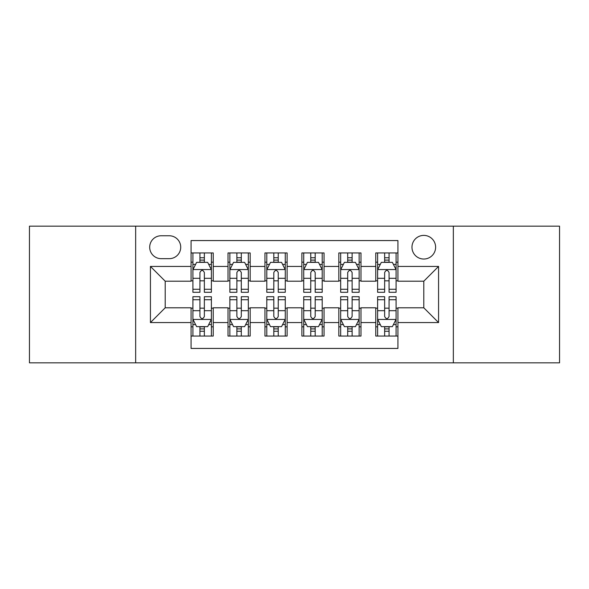 <?xml version="1.0" encoding="UTF-8"?>
<svg xmlns="http://www.w3.org/2000/svg" width="589" height="589" viewBox="0 0 589 589"><rect width="100%" height="100%" fill="white"/><g stroke="black" fill="none" stroke-linecap="round" stroke-linejoin="round"><path stroke-width="0.88" d="M423.793 235.394A11.824 11.824 0 0 0 411.969 247.218A11.824 11.824 0 0 0 423.793 259.035A11.824 11.824 0 0 0 435.617 247.218A11.824 11.824 0 0 0 423.793 235.394M453.346 362.839L559.55 362.839L559.55 226.161L453.346 226.161L453.346 362.839L135.654 362.839L135.654 226.161L29.45 226.161L29.45 362.839L135.654 362.839M397.936 252.939L375.767 252.939L375.767 266.427L360.991 266.427L360.991 281.203L375.767 281.203L375.767 266.427M360.991 266.427L360.991 252.939L338.83 252.939L338.83 266.427L324.053 266.427L324.053 281.203L338.83 281.203L338.83 266.427M324.053 266.427L324.053 252.939L301.885 252.939L301.885 266.427L287.115 266.427L287.115 281.203L301.885 281.203L301.885 266.427M287.115 266.427L287.115 252.939L264.947 252.939L264.947 266.427L250.17 266.427L250.17 281.203L264.947 281.203L264.947 266.427M250.17 266.427L250.17 252.939L228.009 252.939L228.009 281.203L213.233 281.203L213.233 252.939L191.064 252.939M191.064 336.061L213.233 336.061L213.233 307.797L228.009 307.797L228.009 336.061L250.17 336.061L250.17 307.797L264.947 307.797L264.947 322.573L250.17 322.573M264.947 322.573L264.947 336.061L287.115 336.061L287.115 307.797L301.885 307.797L301.885 322.573L287.115 322.573M301.885 322.573L301.885 336.061L324.053 336.061L324.053 307.797L338.83 307.797L338.83 322.573L324.053 322.573M338.83 322.573L338.83 336.061L360.991 336.061L360.991 307.797L375.767 307.797L375.767 322.573L360.991 322.573M161.143 258.667L169.271 258.667A11.449 11.449 0 0 0 180.72 247.218A11.449 11.449 0 0 0 169.271 235.762L161.143 235.762A11.449 11.449 0 0 0 149.694 247.218A11.449 11.449 0 0 0 161.143 258.667M453.346 226.161L135.654 226.161M397.936 266.427L397.936 240.57L191.064 240.57L191.064 281.203L165.207 281.203L165.207 307.797L191.064 307.797L191.064 348.43L397.936 348.43L397.936 307.797L423.793 307.797L423.793 281.203L397.936 281.203L397.936 266.427L438.569 266.427L438.569 322.573L397.936 322.573M191.064 322.573L150.431 322.573L150.431 266.427L191.064 266.427M375.767 322.573L375.767 336.061L397.936 336.061M191.064 262.179L192.912 262.179M199.929 262.179L204.361 262.179M211.385 262.179L213.233 262.179M191.064 280.835L192.912 280.835M199.929 280.835L204.361 280.835M211.385 280.835L213.233 280.835M191.064 308.165L192.912 308.165M199.929 308.165L204.361 308.165M211.385 308.165L213.233 308.165M191.064 326.821L192.912 326.821M199.929 326.821L204.361 326.821M211.385 326.821L213.233 326.821M228.009 280.835L229.857 280.835M236.874 280.835L241.306 280.835M248.322 280.835L250.17 280.835M228.009 262.179L229.857 262.179M236.874 262.179L241.306 262.179M248.322 262.179L250.17 262.179M228.009 308.165L229.857 308.165M236.874 308.165L241.306 308.165M248.322 308.165L250.17 308.165M228.009 326.821L229.857 326.821M236.874 326.821L241.306 326.821M248.322 326.821L250.17 326.821M264.947 308.165L266.795 308.165M273.811 308.165L278.244 308.165M285.267 308.165L287.115 308.165M264.947 326.821L266.795 326.821M273.811 326.821L278.244 326.821M285.267 326.821L287.115 326.821M264.947 262.179L266.795 262.179M273.811 262.179L278.244 262.179M285.267 262.179L287.115 262.179M264.947 280.835L266.795 280.835M273.811 280.835L278.244 280.835M285.267 280.835L287.115 280.835M301.885 308.165L303.733 308.165M310.756 308.165L315.189 308.165M322.205 308.165L324.053 308.165M301.885 326.821L303.733 326.821M310.756 326.821L315.189 326.821M322.205 326.821L324.053 326.821M301.885 262.179L303.733 262.179M310.756 262.179L315.189 262.179M322.205 262.179L324.053 262.179M301.885 280.835L303.733 280.835M310.756 280.835L315.189 280.835M322.205 280.835L324.053 280.835M338.83 308.165L340.678 308.165M347.694 308.165L352.126 308.165M359.143 308.165L360.991 308.165M338.83 326.821L340.678 326.821M347.694 326.821L352.126 326.821M359.143 326.821L360.991 326.821M338.83 262.179L340.678 262.179M347.694 262.179L352.126 262.179M359.143 262.179L360.991 262.179M338.83 280.835L340.678 280.835M347.694 280.835L352.126 280.835M359.143 280.835L360.991 280.835M375.767 308.165L377.615 308.165M384.639 308.165L389.071 308.165M396.088 308.165L397.936 308.165M375.767 326.821L377.615 326.821M384.639 326.821L389.071 326.821M396.088 326.821L397.936 326.821M375.767 262.179L377.615 262.179M384.639 262.179L389.071 262.179M396.088 262.179L397.936 262.179M375.767 280.835L377.615 280.835M384.639 280.835L389.071 280.835M396.088 280.835L397.936 280.835M165.207 281.203L150.431 266.427M165.207 307.797L150.431 322.573M438.569 266.427L423.793 281.203M438.569 322.573L423.793 307.797M204.361 257.746L199.929 257.746M211.385 289.273L204.361 289.273L204.361 292.284L211.385 292.284L211.385 269.747L207.689 262.363L196.608 262.363L192.912 269.747L192.912 292.284L199.929 292.284L199.929 289.273L192.912 289.273M192.912 269.747L192.912 252.939M211.385 269.747L211.385 252.939M199.929 262.363L199.929 252.939M204.361 252.939L204.361 262.363M204.361 289.273L204.361 272.523C202.888 269.674 201.409 269.674 199.929 272.523L199.929 289.273M199.929 331.254L204.361 331.254M192.912 299.727L199.929 299.727L199.929 296.716L192.912 296.716L192.912 319.253L196.608 326.637L207.689 326.637L211.385 319.253L211.385 296.716L204.361 296.716L204.361 299.727L211.385 299.727M211.385 319.253L211.385 336.061M192.912 319.253L192.912 336.061M204.361 326.637L204.361 336.061M199.929 336.061L199.929 326.637M199.929 299.727L199.929 316.477C201.409 319.326 202.888 319.326 204.361 316.477L204.361 299.727M241.306 257.746L236.874 257.746M248.322 289.273L241.306 289.273L241.306 292.284L248.322 292.284L248.322 269.747L244.626 262.363L233.546 262.363L229.857 269.747L229.857 292.284L236.874 292.284L236.874 289.273L229.857 289.273M229.857 269.747L229.857 252.939M248.322 269.747L248.322 252.939M236.874 262.363L236.874 252.939M241.306 252.939L241.306 262.363M241.306 289.273L241.306 272.523C239.826 269.674 238.354 269.674 236.874 272.523L236.874 289.273M278.244 257.746L273.811 257.746M285.267 289.273L278.244 289.273L278.244 292.284L285.267 292.284L285.267 269.747L281.571 262.363L270.491 262.363L266.795 269.747L266.795 292.284L273.811 292.284L273.811 289.273L266.795 289.273M266.795 269.747L266.795 252.939M285.267 269.747L285.267 252.939M273.811 262.363L273.811 252.939M278.244 252.939L278.244 262.363M278.244 289.273L278.244 272.523C276.771 269.674 275.291 269.674 273.811 272.523L273.811 289.273M315.189 257.746L310.756 257.746M322.205 289.273L315.189 289.273L315.189 292.284L322.205 292.284L322.205 269.747L318.509 262.363L307.429 262.363L303.733 269.747L303.733 292.284L310.756 292.284L310.756 289.273L303.733 289.273M303.733 269.747L303.733 252.939M322.205 269.747L322.205 252.939M310.756 262.363L310.756 252.939M315.189 252.939L315.189 262.363M315.189 289.273L315.189 272.523C313.709 269.674 312.236 269.674 310.756 272.523L310.756 289.273M352.126 257.746L347.694 257.746M359.143 289.273L352.126 289.273L352.126 292.284L359.143 292.284L359.143 269.747L355.454 262.363L344.374 262.363L340.678 269.747L340.678 292.284L347.694 292.284L347.694 289.273L340.678 289.273M340.678 269.747L340.678 252.939M359.143 269.747L359.143 252.939M347.694 262.363L347.694 252.939M352.126 252.939L352.126 262.363M352.126 289.273L352.126 272.523C350.654 269.674 349.174 269.674 347.694 272.523L347.694 289.273M236.874 331.254L241.306 331.254M229.857 299.727L236.874 299.727L236.874 296.716L229.857 296.716L229.857 319.253L233.546 326.637L244.626 326.637L248.322 319.253L248.322 296.716L241.306 296.716L241.306 299.727L248.322 299.727M248.322 319.253L248.322 336.061M229.857 319.253L229.857 336.061M241.306 326.637L241.306 336.061M236.874 336.061L236.874 326.637M236.874 299.727L236.874 316.477C238.346 319.326 239.826 319.326 241.306 316.477L241.306 299.727M273.811 331.254L278.244 331.254M266.795 299.727L273.811 299.727L273.811 296.716L266.795 296.716L266.795 319.253L270.491 326.637L281.571 326.637L285.267 319.253L285.267 296.716L278.244 296.716L278.244 299.727L285.267 299.727M285.267 319.253L285.267 336.061M266.795 319.253L266.795 336.061M278.244 326.637L278.244 336.061M273.811 336.061L273.811 326.637M273.811 299.727L273.811 316.477C275.291 319.326 276.764 319.326 278.244 316.477L278.244 299.727M310.756 331.254L315.189 331.254M303.733 299.727L310.756 299.727L310.756 296.716L303.733 296.716L303.733 319.253L307.429 326.637L318.509 326.637L322.205 319.253L322.205 296.716L315.189 296.716L315.189 299.727L322.205 299.727M322.205 319.253L322.205 336.061M303.733 319.253L303.733 336.061M315.189 326.637L315.189 336.061M310.756 336.061L310.756 326.637M310.756 299.727L310.756 316.477C312.229 319.326 313.709 319.326 315.189 316.477L315.189 299.727M347.694 331.254L352.126 331.254M340.678 299.727L347.694 299.727L347.694 296.716L340.678 296.716L340.678 319.253L344.374 326.637L355.454 326.637L359.143 319.253L359.143 296.716L352.126 296.716L352.126 299.727L359.143 299.727M359.143 319.253L359.143 336.061M340.678 319.253L340.678 336.061M352.126 326.637L352.126 336.061M347.694 336.061L347.694 326.637M347.694 299.727L347.694 316.477C349.174 319.326 350.646 319.326 352.126 316.477L352.126 299.727M389.071 257.746L384.639 257.746M396.088 289.273L389.071 289.273L389.071 292.284L396.088 292.284L396.088 269.747L392.392 262.363L381.311 262.363L377.615 269.747L377.615 292.284L384.639 292.284L384.639 289.273L377.615 289.273M377.615 269.747L377.615 252.939M396.088 269.747L396.088 252.939M384.639 262.363L384.639 252.939M389.071 252.939L389.071 262.363M389.071 289.273L389.071 272.523C387.591 269.674 386.112 269.674 384.639 272.523L384.639 289.273M384.639 331.254L389.071 331.254M377.615 299.727L384.639 299.727L384.639 296.716L377.615 296.716L377.615 319.253L381.311 326.637L392.392 326.637L396.088 319.253L396.088 296.716L389.071 296.716L389.071 299.727L396.088 299.727M396.088 319.253L396.088 336.061M377.615 319.253L377.615 336.061M389.071 326.637L389.071 336.061M384.639 336.061L384.639 326.637M384.639 299.727L384.639 316.477C386.112 319.326 387.591 319.326 389.071 316.477L389.071 299.727M228.009 322.573L213.233 322.573M228.009 266.427L213.233 266.427M211.289 269.563L193.008 269.563M192.912 264.395L195.592 264.395M208.705 264.395L211.385 264.395M199.929 278.31L192.912 278.31M211.385 278.31L204.361 278.31M204.361 260.095L199.929 260.095M193.008 319.437L211.289 319.437M211.385 324.605L208.705 324.605M195.592 324.605L192.912 324.605M204.361 310.69L211.385 310.69M192.912 310.69L199.929 310.69M199.929 328.905L204.361 328.905M248.234 269.563L229.946 269.563M229.857 264.395L232.53 264.395M245.65 264.395L248.322 264.395M236.874 278.31L229.857 278.31M248.322 278.31L241.306 278.31M241.306 260.095L236.874 260.095M285.172 269.563L266.883 269.563M266.795 264.395L269.475 264.395M282.587 264.395L285.267 264.395M273.811 278.31L266.795 278.31M285.267 278.31L278.244 278.31M278.244 260.095L273.811 260.095M322.117 269.563L303.828 269.563M303.733 264.395L306.413 264.395M319.525 264.395L322.205 264.395M310.756 278.31L303.733 278.31M322.205 278.31L315.189 278.31M315.189 260.095L310.756 260.095M359.054 269.563L340.766 269.563M340.678 264.395L343.35 264.395M356.47 264.395L359.143 264.395M347.694 278.31L340.678 278.31M359.143 278.31L352.126 278.31M352.126 260.095L347.694 260.095M229.946 319.437L248.234 319.437M248.322 324.605L245.65 324.605M232.53 324.605L229.857 324.605M241.306 310.69L248.322 310.69M229.857 310.69L236.874 310.69M236.874 328.905L241.306 328.905M266.883 319.437L285.172 319.437M285.267 324.605L282.587 324.605M269.475 324.605L266.795 324.605M278.244 310.69L285.267 310.69M266.795 310.69L273.811 310.69M273.811 328.905L278.244 328.905M303.828 319.437L322.117 319.437M322.205 324.605L319.525 324.605M306.413 324.605L303.733 324.605M315.189 310.69L322.205 310.69M303.733 310.69L310.756 310.69M310.756 328.905L315.189 328.905M340.766 319.437L359.054 319.437M359.143 324.605L356.47 324.605M343.35 324.605L340.678 324.605M352.126 310.69L359.143 310.69M340.678 310.69L347.694 310.69M347.694 328.905L352.126 328.905M395.992 269.563L377.711 269.563M377.615 264.395L380.295 264.395M393.408 264.395L396.088 264.395M384.639 278.31L377.615 278.31M396.088 278.31L389.071 278.31M389.071 260.095L384.639 260.095M377.711 319.437L395.992 319.437M396.088 324.605L393.408 324.605M380.295 324.605L377.615 324.605M389.071 310.69L396.088 310.69M377.615 310.69L384.639 310.69M384.639 328.905L389.071 328.905"/></g></svg>

